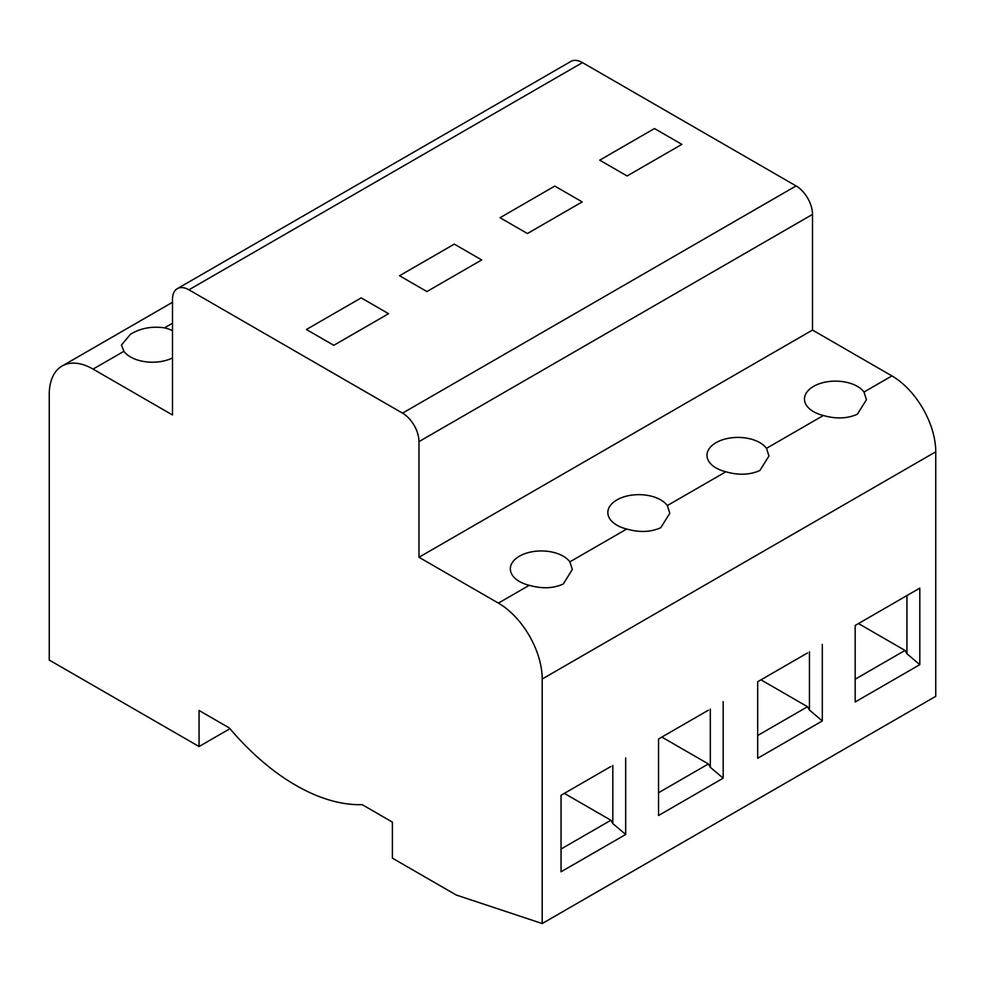 <?xml version="1.0" encoding="UTF-8"?>
<svg xmlns="http://www.w3.org/2000/svg" width="985" height="985" viewBox="0 0 985 985"><rect width="100%" height="100%" fill="white"/><g stroke="black" fill="none" stroke-linecap="round" stroke-linejoin="round"><path stroke-width="1.48" d="M172.486 330.677A30.978 17.89 0 0 0 164.532 327.845C151.862 326.047 140.523 328.165 130.537 334.198L121.463 345.021L123.913 351.3A30.978 17.89 0 0 0 172.486 357.961M172.486 302.296L62.08 366.038A61.969 35.78 -120 0 1 93.07 369.104L172.486 414.968L172.486 299.305A23.234 13.421 -120 0 1 177.3 288.667A23.234 13.421 -120 0 1 188.923 289.812L402.533 413.146L796.077 185.931A23.234 13.421 60 0 1 812.514 214.398L418.97 441.612A23.234 13.421 -120 0 0 402.533 413.146M62.08 366.038A61.969 35.78 -120 0 0 49.25 394.406L49.25 660.048L199.056 746.532L199.056 710.48L229.32 727.952A201.396 116.279 60 0 0 362.135 804.634L392.399 822.118L392.399 858.157L456.215 895.008L542.206 923.548L935.75 696.333L935.75 451.807L542.206 679.01A61.969 35.78 -120 0 0 498.385 603.115L529.24 585.312C541.91 588.931 553.238 588.501 563.235 584.019L572.31 569.539L569.859 561.856A30.978 17.89 0 0 0 519.415 556.193A30.978 17.89 0 0 0 510.341 568.837A30.978 17.89 0 0 0 529.24 585.312M177.3 288.667L570.844 61.452A23.234 13.421 60 0 1 582.467 62.609L796.077 185.931M418.97 441.612L418.97 557.264L812.514 330.061L812.514 214.398M812.514 330.061L891.93 375.913A61.969 35.78 60 0 1 935.75 451.807M681.879 144.352L627.1 175.97L599.717 160.161L654.496 128.542L681.879 144.352L627.1 175.97L599.717 160.161L654.496 128.542L681.879 144.352M582.197 201.9L527.418 233.531L500.035 217.722L554.801 186.091L582.197 201.9L527.418 233.531L500.035 217.722L554.801 186.091L582.197 201.9M481.677 259.929L426.911 291.56L399.528 275.738L454.294 244.12L481.677 259.929L426.911 291.56L399.528 275.738L454.294 244.12L481.677 259.929M388.57 313.698L333.792 345.316L306.409 329.507L361.187 297.876L388.57 313.698L333.792 345.316L306.409 329.507L361.187 297.876L388.57 313.698M616.918 499.9A30.978 17.89 0 0 0 607.843 512.557A30.978 17.89 0 0 0 626.731 529.019C639.4 532.639 650.74 532.208 660.738 527.738L669.812 513.259L667.35 505.564A30.978 17.89 0 0 0 616.918 499.9M716.058 442.659A30.978 17.89 0 0 0 706.984 455.316A30.978 17.89 0 0 0 725.871 471.778C738.541 475.41 749.88 474.979 759.878 470.498L768.953 456.018L766.49 448.335A30.978 17.89 0 0 0 716.058 442.659M813.548 386.379A30.978 17.89 0 0 0 804.474 399.023A30.978 17.89 0 0 0 823.361 415.498C836.043 419.117 847.371 418.687 857.369 414.205L866.443 399.725L863.993 392.042A30.978 17.89 0 0 0 813.548 386.379M418.97 557.264L498.385 603.115M542.206 679.01L542.206 923.548M919.805 588.131L855.177 625.45L855.177 701.973L919.805 664.666L919.805 588.131L905.018 596.676M723.175 701.665L723.175 778.187L658.546 815.506L658.546 738.972L708.387 710.197M822.315 644.424L822.315 720.946L757.687 758.265L757.687 681.731L807.528 652.957M625.684 757.945L625.684 834.48L561.044 871.787L561.044 795.264L610.897 766.49M229.948 728.703L199.056 746.532M919.805 664.666L906.939 653.757L905.018 650.432L855.177 679.207M906.939 653.757L906.939 595.556M723.175 778.187L710.308 767.29L710.308 709.089M710.308 767.29L708.387 763.954L658.546 792.728M822.315 720.946L809.448 710.05L809.448 651.848M809.448 710.05L807.528 706.725L757.687 735.5M625.684 834.48L612.818 823.571L612.818 765.382M561.044 849.021L610.897 820.246L612.818 823.571M858.464 623.554L905.018 650.432M661.834 737.075L708.387 763.954M760.974 679.835L807.528 706.725M564.331 793.368L610.897 820.246M164.532 327.845L172.486 323.252M93.07 369.104L123.913 351.3M582.467 62.609L188.923 289.812M569.859 561.856L626.731 529.019M667.35 505.564L725.871 471.778M766.49 448.335L823.361 415.498M863.993 392.042L891.93 375.913"/></g></svg>
